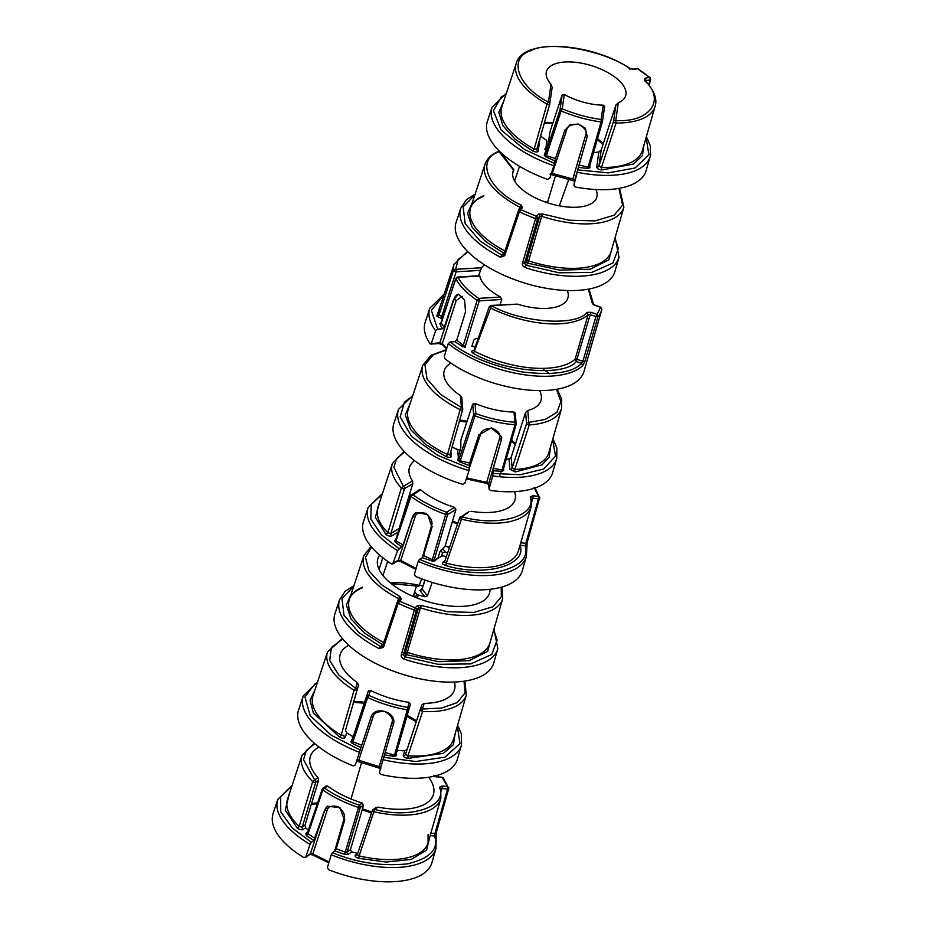 <?xml version="1.0" encoding="UTF-8"?>
<svg xmlns="http://www.w3.org/2000/svg" width="928" height="928" viewBox="0 0 928 928"><rect width="100%" height="100%" fill="white"/><g stroke="black" fill="none" stroke-linecap="round" stroke-linejoin="round"><path stroke-width="1.39" d="M633.093 69.182L637.513 68.382A1.844 1.241 79.7 0 1 638.325 68.626L633.905 69.426A1.844 1.241 -100.3 0 0 633.093 69.182L629.834 68.37C591.043 42.433 522.626 37.978 516.281 63.301L516.281 63.301A72.674 32.77 17.2 0 0 515.678 65.876A72.674 32.77 17.2 0 0 546.998 104.075L534.18 149.002L532.753 151.044L515.214 139.293L502.848 125.605L498.8 112.207L503.626 101.523M601.24 149.942L598.862 151.925L596.692 167.075A1.844 1.636 -171.8 0 0 598.931 166.019L601.24 149.942L615.89 105.038L618.315 102.753L615.763 120.536C649.89 122.786 666.35 99.586 644.299 80.272L644.983 78.242L649.403 77.442L650.69 79.506A1.844 0.835 -164.3 0 1 650.099 79.912L645.679 80.724A1.844 1.241 -100.3 0 0 644.983 78.242M593.526 152.61A42.363 19.105 17.2 0 0 598.862 151.925M633.905 69.426L629.323 68.347C604.488 50.367 548.97 40.333 531.06 50.599C507.639 57.559 517.464 86.629 548.448 102.057A1.844 1.636 8.2 0 1 549.747 104.087A1.844 0.777 -164 0 1 546.998 104.075L548.448 102.057L551 84.274A41.4 18.664 -162.8 0 1 546.244 72.593A41.4 18.664 -162.8 0 1 546.592 71.131A41.4 18.664 -162.8 0 1 590.37 65.32A41.4 18.664 -162.8 0 1 625.936 94.47A41.4 18.664 -162.8 0 1 625.692 95.619A41.4 18.664 -162.8 0 1 618.315 102.753M553.877 165.799L549.712 178.443L547.485 179.371A83.126 37.48 -162.8 0 1 486.666 124.329A83.126 37.48 -162.8 0 1 487.362 121.394L492.014 107.335A82.836 37.352 17.2 0 0 491.33 110.258A82.836 37.352 17.2 0 0 553.877 165.799L555.501 158.502L546.348 155.753L561.138 110.977A1.844 0.8 -161.7 0 1 559.99 109.84L545.154 154.802L546.348 155.753L545.768 156.902L554.874 160.88M650.087 79.924L650.389 78.845A1.844 0.835 -164.3 0 1 650.69 79.506L649.113 85.132M629.323 68.347L629.973 69.496M516.281 63.301L501.804 107.022A73.567 33.176 -162.8 0 0 501.201 109.62A73.567 33.176 -162.8 0 0 534.18 149.002L536.894 148.99L549.747 104.087A1.844 0.777 -164 0 1 549.736 104.133L536.894 148.99M551 84.274L552.16 87.325L549.736 104.133M540.595 136.056A42.363 19.105 17.2 0 0 546.209 140.012L546.87 140.905L545.444 151.693A64.566 29.104 17.2 0 0 545.49 151.716L544.249 155.231L545.768 156.902M532.753 151.044C536.071 152.273 537.88 152.262 538.194 151.02L540.073 137.912M536.871 149.072A1.844 1.636 -171.8 0 0 536.86 149.188L536.86 149.188A1.844 1.636 -171.8 0 0 538.194 151.02M639.044 69.82L649.403 77.442A1.844 1.241 79.7 0 1 650.099 79.912L648.753 84.68M644.299 80.272L645.088 81.107M645.331 81.734L645.586 81.038M643.962 144.965L642.373 155.695L633.569 164.001L601.704 169.975L601.437 167.469L598.931 166.019L613.512 121.591A1.844 1.636 -171.8 0 1 615.763 120.536L616.053 123.03A72.674 32.77 17.2 0 0 655.11 106.279L642.362 150.533A73.567 33.176 -162.8 0 1 601.437 167.469L616.053 123.03A1.844 0.777 -161.8 0 1 613.512 121.591L615.89 105.038M544.249 155.231L545.154 154.802L548.204 142.982L550.188 131.173L562.113 95.05L564.282 94.47A41.4 18.664 17.2 0 0 603.223 105.154L604.627 106.511L602.504 121.301A1.844 1.636 -171.8 0 0 601.17 119.468L603.223 105.154M578.55 167.376L588.062 168.513L588.097 167.214L579.118 164.987L573.945 185.09L574.618 180.415L587.25 136.613A1.844 0.835 16.1 0 0 585.591 135.326L572.611 179.812M577.622 172.318A82.836 37.352 17.2 0 0 650.261 156.322L646.166 170.543A83.126 37.48 -162.8 0 1 575.256 186.992L573.91 185.287L574.571 180.612A1.844 1.636 8.2 0 1 574.618 180.415L572.97 179.069L552.276 173.397L566.602 130.117C567.391 126.046 571.404 124.166 578.654 124.456C584.942 127.878 587.25 131.498 585.591 135.326M596.692 167.075C597.029 168.641 598.699 169.604 601.704 169.975M588.062 168.513L589.93 167.771L589.837 165.439M551.916 174.128L552.276 173.397L550.385 173.768M589.93 167.771L589.408 166.947L602.434 121.591A1.844 0.812 -164 0 1 601.077 121.939L588.097 167.214L589.408 166.947L589.93 167.771L589.396 166.982L602.446 121.545A1.844 0.812 -164 0 0 602.458 121.498A1.844 1.636 -171.8 0 0 602.504 121.301L602.446 121.545M587.505 135.407A11.704 10.417 8.2 0 1 587.25 136.613L579.118 164.987M587.227 136.752L585.406 128.238L578.272 124.016L569.896 124.839L564.711 130.57L555.501 158.502M564.282 94.47L562.229 108.785A1.844 1.636 -171.8 0 0 559.99 109.84L562.113 95.05M562.229 108.785C574.954 114.109 587.934 117.67 601.17 119.468L601.077 121.939A72.674 32.77 17.2 0 1 561.138 110.977L562.229 108.785M404.19 451.46L392.405 463.49A72.674 32.77 17.2 0 0 401.395 487.942L387.823 532.776L385.839 534.412L375.376 517.267L379.749 501.7M468.269 512.453L461.935 516.745C498.034 527.336 537.393 515.922 530.213 496.932L532.811 495.738L538.472 496.364L539.748 498.197A1.844 0.812 -164.2 0 1 539.76 498.429A1.844 0.812 -164.2 0 1 538.46 498.846L532.8 498.22A1.844 0.65 -83.7 0 0 532.811 495.738M431.856 560.953L432.309 559.758L423.597 555.57L422.252 557.67L431.856 560.953L434.617 560.953L437.958 558.238A64.566 29.104 17.2 0 0 437.993 558.262L441.914 556L443.596 555.976A56.167 25.323 17.2 0 0 446.333 556.707M514.553 491.631A55.204 24.894 -162.8 0 1 515.005 499.821A55.204 24.894 -162.8 0 1 508.405 507.72A55.204 24.894 -162.8 0 1 470.995 511.282M522.29 570.732A83.126 37.48 -162.8 0 1 512.349 582.622A83.126 37.48 -162.8 0 1 415.593 576.439L414.398 574.177L418.192 561.394A82.836 37.352 17.2 0 0 516.478 568.342A82.836 37.352 17.2 0 0 526.385 556.498L522.29 570.732M526.663 547.694L527.116 542.729L525.816 543.367L525.376 545.803L526.663 547.694M401.128 561.498A1.844 0.615 -62.5 0 1 400.768 561.568A1.844 0.615 -62.5 0 1 400.734 560.466L414.955 517.337A1.844 0.835 18.2 0 0 412.531 517.047L398.309 560.222L391.442 563.888A83.126 37.48 -162.8 0 1 363.486 521.571L368.138 507.512A82.836 37.352 17.2 0 0 397.555 550.664L403.054 544.898L396.012 540.896L410.965 496.387A72.674 32.77 17.2 0 0 445.695 514.437L432.309 559.758L434.188 559.99L447.644 514.495A1.844 0.8 -163.5 0 1 445.695 514.437L446.577 512.163A1.844 1.52 58.9 0 1 447.644 514.495L455.915 509.507L445.115 546.105L439.837 551.858L437.958 558.238L434.188 559.99L434.617 560.953M397.555 550.664L392.764 563.957L397.729 560.964L400.768 561.568L415.825 569.386M401.395 487.942L403.402 486.33A1.844 1.52 58.9 0 1 404.469 488.673A1.844 0.777 -163.1 0 1 401.395 487.942M392.405 463.49L377.928 507.198A73.567 33.176 -162.8 0 0 387.823 532.776L390.874 533.496A1.844 1.52 -121.1 0 0 391.929 535.827L398.263 532.011M404.654 451.948L396.616 458.594L393.901 467.294L403.402 486.33L412.461 480.866A55.204 24.894 -162.8 0 1 409.55 467.178A55.204 24.894 -162.8 0 1 414.561 460.671M395.595 539.968L394.899 540.305L395.084 541.848L401.662 546.963M385.839 534.412C388.426 536.129 390.456 536.593 391.929 535.827M412.809 483.639L399.11 528.519L390.874 533.496L404.469 488.673L412.809 483.639L412.461 480.866M535.108 487.954L539.748 498.197M534.064 487.42L538.472 496.364A1.844 0.65 96.3 0 1 538.46 498.846L525.816 543.367L520.759 542.81M530.213 496.932L531.5 498.823L532.8 498.22L531.883 501.433M461.935 516.745L461.448 519.146A72.674 32.77 17.2 0 0 531.234 506.468L518.485 550.71A73.567 33.176 -162.8 0 1 446.31 563.18L461.448 519.146A1.844 0.789 -161.1 0 1 459.708 517.72A1.844 0.789 -161.1 0 1 459.917 517.488A1.844 1.52 -121.1 0 1 461.935 516.745M395.084 541.848L395.711 540.003L396.012 540.896M394.899 540.305L395.711 540.003M539.748 497.396L527.116 542.729M526.385 556.498L527.116 542.961M414.955 517.337C415.79 513.196 419.398 511.873 425.755 513.37C431.16 517.986 433.051 522.162 431.45 525.921L422.252 557.67L419.537 559.306L418.192 561.394M419.537 559.306C443.12 569.792 468.315 574.13 495.146 572.321C518.613 567.623 528.682 558.784 525.376 545.803L520.098 545.223A1.844 0.65 -83.7 0 0 520.098 545.223L520.098 545.223C527.475 565.535 484.393 577.332 445.788 565.57L446.31 563.18L444.593 561.788L459.708 517.72L468.988 511.618M444.86 561.022L442.795 562.264A1.844 1.52 -121.1 0 0 444.234 562.275L444.234 562.275A1.844 1.52 -121.1 0 0 444.57 561.974M442.795 562.264C441.763 563.424 442.76 564.526 445.788 565.57M397.729 560.964A1.844 1.52 58.9 0 0 398.309 560.222L400.734 560.466L416.104 568.446M403.054 544.898L412.392 517.128L415.988 512.442L427.738 514.634L431.972 527.301L423.597 555.57M418.98 490.309L420.651 489.775A55.204 24.894 17.2 0 0 454.5 507.372L455.915 509.507M420.651 489.775L410.965 496.387A1.844 0.824 -161.5 0 1 410.501 495.54A1.844 0.824 -161.5 0 1 410.71 495.308A1.844 1.52 58.9 0 1 412.728 494.566C422.124 501.561 433.411 507.43 446.577 512.163L454.5 507.372M375.364 808.23L377.94 807.093A64.403 29.035 17.2 0 0 427.054 802.813A64.403 29.035 17.2 0 0 433.434 794.461A64.403 29.035 17.2 0 0 428.666 777.258M325.705 786.584L327.491 786.016A64.403 29.035 17.2 0 0 362.175 803.068L363.544 805.191L350.424 849.746L351.828 851.858A65.366 29.476 17.2 0 0 357.698 853.389M319.023 747.04A64.403 29.035 17.2 0 0 316.622 748.513A64.403 29.035 17.2 0 0 310.393 756.378A64.403 29.035 17.2 0 0 317.968 777.618L318.548 780.297L305.01 825.143L305.648 827.788A65.366 29.476 17.2 0 0 308.467 830.27M313.119 854.908L312.794 853.899L327.027 810.77A1.844 0.835 18.3 0 0 324.649 810.527L310.393 853.725A1.844 1.554 55.1 0 1 309.882 854.433L305.312 857.623L305.811 856.927L303.874 857.611A83.126 37.48 -162.8 0 1 273.11 813.531L277.762 799.46A82.836 37.352 17.2 0 0 310.033 844.352L311.356 842.253L292.413 828.147L280.755 811.849L280.662 796.792L291.844 786.213M329.069 861.903L312.794 853.899L310.393 853.725L305.811 856.927L310.033 844.352M314.302 743.177L302.029 755.438A72.674 32.77 17.2 0 0 312.678 781.585L299.187 826.442L302.226 827.092A1.844 1.554 -124.9 0 0 303.328 829.4L305.648 827.788M431.914 862.68A83.126 37.48 -162.8 0 1 328.628 869.768L327.41 867.541L331.18 854.758A82.836 37.352 17.2 0 0 436.009 848.447L431.914 862.68M328.79 862.854L312.794 854.99L309.882 854.433M430.151 835.594L434.571 835.977L435.858 837.822L436.137 832.834L434.942 833.518L434.571 835.977C439.002 849.132 429.989 858.435 407.508 863.875C381.466 866.45 356.456 862.704 332.456 852.623L331.18 854.758M314.824 743.63L306.263 750.52L303.537 759.719L314.65 779.938L317.968 777.618M377.94 807.093L374.622 809.413C410.849 819.25 448.236 806.525 439.466 787.327L441.902 786.028L447.482 786.515L448.746 788.313A1.844 0.812 -164.2 0 1 448.769 788.591A1.844 0.812 -164.2 0 1 447.551 789.009L434.942 833.518L430.847 833.17M443.503 779.091L442.354 777.502L434.002 776.226M441.658 777.444A1.844 0.708 95 0 1 442.03 777.235L443.34 777.966L448.769 788.591L436.16 833.1L436.009 848.447M448.723 787.431L448.746 788.313M440.754 788.406L440.87 798.416A72.674 32.77 17.2 0 1 374.216 811.838A1.844 0.789 -161.1 0 1 372.395 810.388L357.315 854.491L359.113 855.906L374.622 809.413A1.844 1.554 -124.9 0 0 372.557 810.179A1.844 0.789 -161.1 0 0 372.395 810.388L375.968 807.464M357.663 853.47L355.447 855.024A1.844 1.554 -124.9 0 0 356.99 854.966L356.99 854.966A1.844 1.554 -124.9 0 0 357.303 854.653M332.456 852.623L334.95 850.883L344.485 854.34L345.274 852.032L347.165 852.032A1.844 1.554 -124.9 0 0 348.255 854.352L351.828 851.858M350.424 849.746L347.165 852.032L360.296 807.464A1.844 1.554 -124.9 0 0 359.194 805.144L362.175 803.068M327.491 786.016L324.51 788.092C334.335 794.983 345.9 800.667 359.194 805.144L345.274 852.032A73.567 33.176 17.2 0 1 336.226 848.749L334.95 850.883M307.934 831.882L305.718 833.437L306.391 835.618L308.108 833.762L307.771 832.671L308.108 833.762L322.805 789.96L324.51 788.092A1.844 1.554 -124.9 0 0 322.457 788.858A1.844 0.824 -161.5 0 0 322.283 789.078L326.169 785.912M305.718 833.437A1.844 1.554 -124.9 0 0 307.261 833.367L307.261 833.367A1.844 1.554 -124.9 0 0 307.574 833.054M305.01 825.143L302.226 827.092L315.74 782.258A1.844 1.554 -124.9 0 0 314.65 779.938L312.678 781.585A1.844 0.777 -163.2 0 0 315.74 782.258L318.548 780.297M436.763 777.014A1.844 0.708 -85 0 0 436.438 776.759L436.438 776.759A1.844 0.708 -85 0 0 436.102 776.933M433.446 775.53L436.438 776.759L442.03 777.235A1.844 0.708 95 0 1 442.354 777.502L447.482 786.515A1.844 0.708 95 0 1 447.551 789.009L441.96 788.522A1.844 0.708 -85 0 0 441.902 786.028M439.466 787.327L440.742 789.171L441.96 788.522L441.287 790.888M355.447 855.024C354.542 856.242 355.621 857.333 358.672 858.319L386.176 862.066L411.22 859.421L426.636 850.118L429.71 837.102M344.485 854.34L348.255 854.352M289.374 793.66L285.221 810.109L297.238 828.112C299.93 829.794 301.96 830.224 303.328 829.4M306.391 835.618L313.85 840.513L311.356 842.253M440.87 798.416L428.11 842.67A73.567 33.176 -162.8 0 1 359.113 855.906L358.672 858.319M297.238 828.112L299.187 826.442A73.567 33.176 -162.8 0 1 287.552 799.159L302.029 755.438M313.85 840.513L324.51 810.62L327.712 806.188L339.95 807.72L344.578 820.491L336.226 848.749M348.789 645.296A59.798 26.958 17.2 0 0 340.263 654.228A59.798 26.958 17.2 0 0 340.205 654.426A59.798 26.958 17.2 0 0 357.396 682.66L358.498 685.316L345.518 730.278L346.643 732.853A60.761 27.399 17.2 0 0 352.083 735.997L352.628 738.34A64.566 29.104 17.2 0 0 352.675 738.363L368.288 691.082L370.434 690.374A59.798 26.958 17.2 0 0 409.074 702.357L410.443 704.155L396.604 751.982A64.566 29.104 17.2 0 0 396.65 751.993L398.437 750.369A60.761 27.399 17.2 0 0 404.701 750.856L407.09 749.372L421.788 704.944L424.2 703.378A59.798 26.958 17.2 0 0 454.442 689.864A59.798 26.958 17.2 0 0 454.511 689.597A59.798 26.958 17.2 0 0 454.43 682.034M359.472 752.353L355.296 764.974L353.104 765.855A83.126 37.48 -162.8 0 1 298.596 710.001L303.247 695.942A82.836 37.352 17.2 0 0 359.472 752.353L360.238 750.021L331.308 735.254L310.184 715.674L304.952 696.928L314.72 684.145L317.318 682.695M342.409 638.568L327.514 651.92A72.674 32.77 17.2 0 0 327.433 652.164A72.674 32.77 17.2 0 0 354.078 690.246L341.144 735.173L343.952 735.289A1.844 1.647 -162.6 0 0 345.228 737.377L346.643 732.853M421.788 704.944L405.524 754.383L407.902 755.879L422.611 711.509L420.198 710.001A1.844 1.647 -162.6 0 1 422.437 709.015L441.682 708.052L457.086 702.647L464.998 693.042L464.046 681.187M404.701 750.856L403.286 755.38A1.844 1.647 -162.6 0 0 405.524 754.383L407.09 749.372M342.78 639.009L331.447 647.431L329.66 660.342L338.824 675.097L355.633 688.286L357.396 682.66M403.286 755.38C403.436 756.888 405.026 757.898 408.042 758.385L407.902 755.879A73.567 33.176 -162.8 0 0 453.595 739.14L466.343 694.898L464.835 681.071M457.388 759.162A83.126 37.48 -162.8 0 1 380.666 774.404L379.355 772.432L383.032 759.661A82.836 37.352 17.2 0 0 461.494 744.929L457.388 759.162M345.518 730.278L356.909 690.374A1.844 1.647 -162.6 0 0 355.633 688.286L354.078 690.246L356.909 690.374L358.498 685.316M424.2 703.378L422.437 709.015L422.611 711.509A72.674 32.77 17.2 0 0 466.343 694.898M358.463 761.018L358.707 760.241L379.25 766.609L379.007 767.386M356.688 760.508L358.707 760.241L373.021 716.984C373.81 712.901 377.8 711.126 385.004 711.648C391.233 715.291 393.518 719.014 391.86 722.831L379.25 766.609L380.747 767.966M327.514 651.92L313.038 695.64A73.567 33.176 -162.8 0 0 312.956 695.872A73.567 33.176 -162.8 0 0 341.144 735.173L339.613 737.157C342.374 738.456 344.242 738.537 345.228 737.377M455.196 733.584L453.328 744.801L443.41 753.339L408.042 758.385M350.854 741.681L351.77 741.275L352.675 738.363L350.854 741.681L352.188 743.363L352.826 742.238L367.65 697.508A72.674 32.77 17.2 0 0 407.299 709.804L394.156 756.378L384.494 754.87L383.032 759.661M339.613 737.157L313.316 712.901L310.068 700.327L314.859 690.142M352.188 743.363L360.992 747.585L360.238 750.021M394.156 756.378L396.198 755.752L395.676 754.893L408.796 709.433A1.844 1.647 -162.6 0 0 407.508 707.345C394.098 705.036 381.222 701.046 368.868 695.362L367.65 697.508L366.641 696.36L351.77 741.275L361.746 745.254L370.991 717.332C374.378 704.874 397.602 712.078 393.344 724.269L384.494 754.87M396.198 755.752L396.604 751.982L395.676 754.893L394.261 755.09L385.19 752.515M360.992 747.585L361.746 745.254M410.443 704.155L408.796 709.433L407.299 709.804L409.074 702.357M370.434 690.374L368.868 695.362A1.844 1.647 -162.6 0 0 366.641 696.36L368.288 691.082M583.979 371.432A83.126 37.48 -162.8 0 1 547.068 390.398A83.126 37.48 -162.8 0 1 444.976 358.823L444.292 356.34L448.247 343.58A82.836 37.352 17.2 0 0 551.302 376.095A82.836 37.352 17.2 0 0 582.738 365.632L584.953 361.189L598.015 316.576A81.873 36.911 17.2 0 0 601.727 309.859A81.873 36.911 17.2 0 0 601.866 309.36L583.979 371.432M446.6 348.893L442.505 344.752A1.844 1.253 -44.6 0 1 442.32 343.557L456.24 300.498A1.844 0.847 17.9 0 0 453.804 299.616L439.86 342.71L430.186 343.812A83.126 37.48 -162.8 0 1 425.175 322.283L429.838 308.212A82.836 37.352 17.2 0 0 435.603 330.762L437.61 329.138L442.238 328.848L444.245 327.236L441.009 322.956L455.88 278.69A72.674 32.77 17.2 0 0 477.154 300.278L463.234 345.518L465.276 346.283L479.266 300.869A1.844 1.056 -93.5 0 0 478.802 298.375C468.686 291.554 461.773 284.548 458.072 277.333L455.88 278.69M435.603 330.762L431.392 343.244L430.186 343.812M473.872 350.448L473.326 350.482C471.088 350.946 471.134 351.944 473.466 353.464L491.492 305.718A1.844 1.056 -93.5 0 0 490.889 305.451L517.406 304.117L491.492 305.718C521.536 322.863 576.601 326.691 587.018 312.353L591.09 312.318L596.82 314.337L598.015 316.576L595.938 316.622L582.888 361.236L584.953 361.189M567.344 290.534A46.006 20.741 -162.8 0 1 567.901 297.842A46.006 20.741 -162.8 0 1 547.474 308.34A46.006 20.741 -162.8 0 1 517.406 304.117M467.55 251.407L454.094 264.19A72.674 32.77 17.2 0 0 453.409 270.5L439.002 315.044L441.716 316.378A1.844 1.056 -93.5 0 0 442.18 318.872L442.227 318.872M582.738 365.632L581.578 363.37C572.68 372.708 552.833 375.55 522.046 371.919C490.309 365.435 466.366 355.447 450.219 341.933L448.247 343.58M601.866 309.36L600.578 307.296L595.938 316.622L590.22 314.604L576.253 361.491L581.578 363.37L582.888 361.236L575.917 358.997L575.093 359.217L576.253 361.491C564.978 376.733 504.925 372.047 473.466 353.464M478.14 338.326L475.844 338.465L473.779 340.124L471.818 346.492A64.566 29.104 17.2 0 0 471.853 346.515L475.31 346.364M454.836 341.643L462.376 346.515L463.234 345.518L456.82 339.996L454.836 341.643L450.219 341.933M442.505 344.752L439.037 343.569A1.844 1.056 86.5 0 0 439.86 342.71L442.32 343.557L446.832 348.139M441.438 302.412L436.752 316.216L442.18 318.872M441.148 322.608L439.872 323.663L442.238 328.848M600.694 307.342L594.86 305.277L592.11 302.841L588.433 289.142M468.002 251.859L458.096 259.608L455.66 269.352L481.562 267.74A46.006 20.741 -162.8 0 1 484.613 264.921M474.742 349.902L474.811 351.387A73.567 33.176 17.2 0 0 575.093 359.217L588.19 314.627L590.22 314.604L591.09 312.318M481.562 267.74L478.523 275.767M436.752 316.216L439.002 315.044A73.567 33.176 17.2 0 1 439.628 307.91L454.094 264.19M439.872 323.663L441.009 322.956M593.398 304.86L592.11 302.841M587.018 312.353L588.19 314.627A72.674 32.77 17.2 0 1 490.17 307.818L489.253 306.832L490.065 306.298M480.344 270.35L456.124 271.846A1.844 1.056 -93.5 0 0 455.66 269.352L453.409 270.5L456.124 271.846L441.716 316.378L443.085 316.286M456.82 339.996L465.554 311.796L464.568 299.918L458.386 294.234L453.804 299.616A11.704 6.716 86.5 0 1 458.687 294.222M444.245 327.236L453.56 299.628M479.115 276.532L479.776 275.987A46.006 20.741 17.2 0 0 500.505 297.03L501.723 299.477L500.076 304.883M501.723 299.477L479.266 300.869L477.154 300.278L478.802 298.375L500.505 297.03M479.776 275.987L458.072 277.333A1.844 1.056 -93.5 0 0 457.469 277.066L455.845 278.319L441.368 322.724M512.604 173.942L513.544 170.126L499.218 151.74C475.275 159.164 487.873 189.88 521.084 205.018L522.661 207.478L519.39 211.793A81.873 36.911 17.2 0 0 535.572 218.567L522.522 263.181C522.035 264.967 522.916 266.417 525.132 267.531A82.836 37.352 17.2 0 0 619.034 257.195L614.939 271.428A83.126 37.48 -162.8 0 1 547.648 288.515A83.126 37.48 -162.8 0 1 462.747 245.978A83.126 37.48 -162.8 0 1 456.135 222.268L460.787 208.208A82.836 37.352 17.2 0 0 467.376 231.826A82.836 37.352 17.2 0 0 500.47 257.195L504.681 255.71L519.39 211.793A1.844 0.812 -161.5 0 1 518.427 210.656A1.844 0.812 -161.5 0 1 518.508 210.517A1.844 1.601 -137.4 0 1 520.654 209.67L536.477 216.294L538.484 214.101L542.462 213.962L541.662 216.27A72.674 32.77 17.2 0 0 623.883 207.164A72.674 32.77 17.2 0 0 623.894 207.153L611.134 251.407A73.567 33.176 -162.8 0 1 528.6 260.872L541.662 216.27L539.678 216.34L537.66 218.532A1.844 1.601 -137.4 0 0 536.477 216.294L535.572 218.567A1.844 0.8 -163.7 0 0 537.66 218.532L524.598 263.146L525.944 265.222L525.132 267.531M513.729 170.474L513.544 170.126A43.813 19.755 -162.8 0 0 513.056 171.286A43.813 19.755 -162.8 0 0 516.548 183.779A43.813 19.755 -162.8 0 0 561.301 206.202A43.813 19.755 -162.8 0 0 596.774 197.2A43.813 19.755 -162.8 0 0 595.95 189.544M612.735 245.85L608.814 259.875L590.278 269.178L559.955 270.176L527.812 263.181L528.6 260.872A1.844 0.8 16.3 0 0 526.628 260.942L539.678 216.34A1.844 1.601 42.6 0 0 538.484 214.101M522.522 263.181L524.598 263.146L526.628 260.942A1.844 1.601 -137.4 0 0 527.812 263.181L525.944 265.222L559.19 272.786L591.855 272.391L612.99 262.926L618.315 248.437L614.904 238.31M568.945 179.011L559.306 205.854M518.404 210.818L503.73 254.585L518.427 210.656L520.828 207.802A1.844 1.601 42.6 0 1 522.661 207.478M521.084 205.018L519.738 207.095L520.527 208.324M513.857 169.72L500.18 152.18A1.844 1.38 -37.9 0 0 499.218 151.74L497.292 152.436M500.18 152.18L497.988 151.624C491.26 154.57 486.956 158.758 485.054 164.186A72.674 32.77 17.2 0 0 519.738 207.095L518.729 210.088M504.554 252.126L501.828 255.119L503.811 254.446L504.681 255.71M474.869 194.961L463.153 206.84L465.183 223.706L480.182 241.118L501.828 255.119L500.47 257.195M504.182 253.216A1.844 1.601 42.6 0 1 503.695 253.089L485.321 241.257L472.108 227.256L467.561 213.417L472.398 202.408M543.019 201.202A44.59 20.103 17.2 0 1 547.555 202.408L555.617 175.357M519.518 166.309L514.622 180.937M446.38 349.612L430.94 355.366L422.785 365.354A72.674 32.77 17.2 0 0 422.089 371.618A72.674 32.77 17.2 0 0 460.126 409.608L447.47 454.523L446.217 456.657L425.65 444.442L410.628 429.594L405.281 415.013L410.13 403.576M511.2 457.156L509.02 459L509.89 469.232A1.844 1.612 175.1 0 0 512.14 468.083L511.2 457.156L525.608 412.45L527.788 410.478L528.809 422.414L545.235 419.421L556.928 412.287L560.895 401.592L556.487 389.319M506.143 459.325A51.562 23.246 17.2 0 0 509.02 459M539.597 390.595A50.599 22.817 -162.8 0 1 541.349 396.372A50.599 22.817 -162.8 0 1 540.989 400.351A50.599 22.817 -162.8 0 1 527.788 410.478M446.24 350.042L433.469 354.693L424.908 364.692L427.054 379.065L440.73 394.586L461.413 407.496A1.844 1.612 -4.9 0 1 462.701 409.434A1.844 0.789 -164.2 0 1 462.701 409.561A1.844 0.789 -164.2 0 1 460.126 409.608L461.413 407.496L460.381 395.56A50.599 22.817 -162.8 0 1 443.828 374.784A50.599 22.817 -162.8 0 1 444.315 370.423A50.599 22.817 -162.8 0 1 450.962 363.161M469.011 470.624L464.87 483.279L462.608 484.3A83.126 37.48 -162.8 0 1 393.066 430.604A83.126 37.48 -162.8 0 1 393.866 423.446L398.518 409.376A82.836 37.352 17.2 0 0 397.718 416.521A82.836 37.352 17.2 0 0 469.011 470.624L469.638 463.084L460.253 460.752L474.962 415.906A72.674 32.77 17.2 0 0 514.959 424.757L502.048 469.997L503.173 469.626L516.084 424.467M422.785 365.354L408.308 409.074A73.567 33.176 -162.8 0 0 407.601 415.419A73.567 33.176 -162.8 0 0 447.47 454.523L450.022 454.337L462.701 409.434M461.796 397.741L462.701 409.561L450.022 454.337M452.133 446.96A51.562 23.246 17.2 0 0 456.622 449.233L457.632 450.219L458.281 456.495A64.566 29.104 17.2 0 0 458.328 456.518L457.956 460.288L459.766 461.935L469.208 465.508M446.217 456.657C449.604 457.724 451.31 457.597 451.321 456.274L450.892 451.344M449.976 454.558A1.844 1.612 175.1 0 0 449.964 454.859L449.964 454.859A1.844 1.612 175.1 0 0 451.321 456.274M460.381 395.56L461.75 398.309M550.466 447.018L549.272 456.97L542.056 464.858L515.26 471.934L514.82 469.44L512.14 468.083L526.559 423.562A1.844 1.612 175.1 0 1 528.809 422.414L529.273 424.908A72.674 32.77 17.2 0 0 561.614 408.332L548.866 452.586A73.567 33.176 -162.8 0 1 514.82 469.44L529.273 424.908A1.844 0.777 -162.1 0 1 526.559 423.562L525.608 412.45M459.766 461.935L460.253 460.752L458.873 459.812L458.328 456.518L460.822 447.725L460.833 440.348L472.712 404.144L474.997 403.39A50.599 22.817 17.2 0 0 513.984 412.009L515.249 413.563M457.956 460.288L458.873 459.812L473.628 414.793A1.844 1.612 -4.9 0 1 475.878 413.633L474.962 415.906A1.844 0.8 -161.9 0 1 473.628 414.793L472.712 404.144M492.919 470.751L502.106 471.308L502.048 469.997L493.29 468.315L492.78 475.878L489.137 488.65L488.72 483.708L501.34 439.953A1.844 0.835 16.1 0 0 499.484 438.7L486.4 483.326L466.308 478.883M492.78 475.878A82.836 37.352 17.2 0 0 556.765 458.362L552.659 472.596A83.126 37.48 -162.8 0 1 490.425 490.46L489.091 489.172L488.662 484.23A1.844 1.612 -4.9 0 1 488.72 483.708L486.875 482.409L466.622 477.92M509.89 469.232L515.26 471.934M502.106 471.308L503.695 470.403L503.37 469.034M501.132 471.273L499.426 476.725M503.695 470.403L503.173 469.626L503.695 470.403L503.173 469.626L502.048 469.997M501.677 436.705A11.704 10.278 -4.9 0 1 501.34 439.953L493.29 468.315M501.352 440.092L501.688 436.786L491.283 427.866L478.802 435.093L469.638 463.084M514.959 424.757L514.866 422.263A1.844 1.612 -4.9 0 1 516.154 424.2A1.844 0.812 -164 0 1 516.142 424.34A1.844 0.812 -164 0 1 514.959 424.757M379.088 569.502L382.777 557.716M490.007 589.292A58.418 26.344 -162.8 0 1 489.543 592.98A58.418 26.344 -162.8 0 1 442.25 604.998A58.418 26.344 -162.8 0 1 382.58 575.093A58.418 26.344 -162.8 0 1 377.928 558.436A58.418 26.344 -162.8 0 1 379.633 555.118M493.742 662.952A83.126 37.48 -162.8 0 1 426.451 680.05A83.126 37.48 -162.8 0 1 341.55 637.501A83.126 37.48 -162.8 0 1 334.938 613.791L339.59 599.732A82.836 37.352 17.2 0 0 346.179 623.349A82.836 37.352 17.2 0 0 379.274 648.718L383.484 647.234L398.193 603.316A81.873 36.911 17.2 0 0 414.375 610.09L401.325 654.716C400.838 656.49 401.708 657.94 403.935 659.054A82.836 37.352 17.2 0 0 497.837 648.718L493.742 662.952M491.538 637.374L487.618 651.398L469.081 660.701L438.758 661.699L406.615 654.704L420.465 607.805A72.674 32.77 17.2 0 0 502.686 598.688A72.674 32.77 17.2 0 0 502.698 598.676L489.938 642.93A73.567 33.176 -162.8 0 1 407.404 652.396A1.844 0.8 16.3 0 0 405.432 652.465L418.482 607.875L420.465 607.805L421.266 605.497L417.287 605.636A1.844 1.601 42.6 0 1 418.482 607.875L416.463 610.056A1.844 1.601 -137.4 0 0 415.28 607.817L417.287 605.636M424.862 580L422.078 588.955A1.844 1.38 -37.9 0 1 419.99 590.475L424.92 596.797A59.38 26.773 17.2 0 0 418.25 595.034L416.614 594.14L415.628 597.435M442.737 548.831L445.208 551.998A58.418 26.344 -162.8 0 1 447.656 552.868M371.583 547.102L365.481 557.403L368.938 570.859L381.64 584.802L399.887 596.542L401.464 599.012L398.193 603.316A1.844 0.812 -161.5 0 1 397.23 602.179A1.844 0.812 -161.5 0 1 397.312 602.04A1.844 1.601 -137.4 0 1 399.458 601.193L415.28 607.817L414.375 610.09A1.844 0.8 -163.7 0 0 416.463 610.056L403.402 654.669L404.747 656.746L403.935 659.054M401.325 654.716L403.402 654.669L405.432 652.465A1.844 1.601 -137.4 0 0 406.615 654.704L404.747 656.746L437.993 664.309L470.658 663.914L491.794 654.449L497.118 639.96L493.708 629.834M413.18 596.414L414.7 591.832L416.614 594.14M414.7 591.832A64.566 29.104 17.2 0 0 414.665 591.82L416.533 585.568M421.857 588.607L419.99 590.475M445.208 551.998L442.563 552.798L441.322 556.359M432.193 582.413L427.483 595.892L424.92 596.797M397.207 602.342L382.533 646.108L397.23 602.179L399.632 599.326A1.844 1.601 42.6 0 1 401.464 599.012M399.887 596.542L398.53 598.618L399.33 599.848M418.25 595.034L417.322 598.119M371.014 546.418L363.857 555.71A72.674 32.77 17.2 0 0 398.53 598.618L397.532 601.611M383.357 643.649L380.631 646.642L382.614 645.969L383.484 647.234M353.672 586.484L341.956 598.374L343.986 615.229L358.985 632.641L380.631 646.642L379.274 648.718M382.986 644.74A1.844 1.601 42.6 0 1 382.498 644.612L364.124 632.78L350.912 618.779L346.364 604.94L351.202 593.932M421.683 578.852L418.888 586.229L391.268 583.666M387.684 561.359L382.928 575.534M544.446 122.624A42.653 19.233 -162.8 0 1 553.018 122.6M597.539 138.655A42.653 19.233 -162.8 0 1 603.223 143.886M554.503 163.432L524.343 149.362L501.062 129.908L493.429 110.664L501.248 97.057L506.096 94.088M549.805 103.681L552.125 87.534M646.375 136.602L650.377 145.951L650.261 156.322A82.836 37.352 17.2 0 0 650.76 154.013M646.132 137.437L648.858 154.663L635.123 167.968L608.258 172.898L578.179 169.928M566.602 130.117A1.844 0.824 18.3 0 0 564.746 130.372M602.516 121.092L604.58 106.708M402.439 517.58A56.457 25.45 -162.8 0 1 403.17 517.372M452.481 521.142A56.457 25.45 -162.8 0 1 457.887 523.044M456.994 449.43L460.404 450.173M398.947 548.599L381.373 534.795L370.817 519.065L371.165 504.554L382.22 494.264M432.193 526.466A1.844 0.824 16.2 0 0 431.45 525.921M412.392 517.128L412.531 517.047A11.704 9.698 58.9 0 1 416.057 512.395M371.792 812.162A65.656 29.603 17.2 0 0 362.465 808.856M317.666 802.859A65.656 29.603 17.2 0 0 311.495 803.636M327.027 810.77C327.862 806.629 331.528 805.26 338.036 806.664C343.58 811.188 345.552 815.318 343.94 819.076L334.672 851.08M307.261 833.367L322.283 789.078A1.844 0.824 -161.5 0 0 322.805 789.96A72.674 32.77 17.2 0 0 358.394 807.453A1.844 0.8 -163.6 0 0 360.296 807.464L363.544 805.191M344.775 819.702A1.844 0.824 16.1 0 0 343.94 819.076M324.51 810.62L324.649 810.527A11.704 9.86 55.1 0 1 327.735 806.177M308.108 833.762A73.567 33.176 17.2 0 0 315.184 838.413M353.835 701.475A61.051 27.527 -162.8 0 1 364.576 702.276M407.183 715.442A61.051 27.527 -162.8 0 1 416.521 720.847M457.365 726.044L459.963 743.63L444.964 757.155L415.767 761.517L383.74 757.306M373.021 716.984A1.844 0.835 18.3 0 0 371.038 717.205M393.379 724.13A1.844 0.835 16.1 0 0 391.86 722.831M437.61 329.138L431.358 310.346L443.909 294.965M462.376 346.515L465.473 347.292M456.24 300.498L462.26 296.241M618.918 188.396L622.595 205.134L614.162 215.192L595.022 220.91L568.806 220.191L542.462 213.962M504.948 250.954A73.567 33.176 -162.8 0 1 470.577 207.895L470.577 207.895A73.567 33.176 -162.8 0 1 483.871 195.622M504.797 158.108L505.342 156.484M459.708 420.14A51.852 23.374 -162.8 0 1 467.12 421.184M511.606 440.208A51.852 23.374 -162.8 0 1 515.539 443.7M469.44 468.199L437.935 455.451L411.684 436.589L400.165 416.916L404.434 402.137L412.589 396.128M552.636 439.478L555.536 456.1L543.704 469.034L520.225 474.718L493.151 473.454M469.417 467.944L480.484 434.501C481.261 430.453 485.286 428.4 492.536 428.342C498.835 431.404 501.143 434.849 499.484 438.7M480.484 434.501A1.844 0.824 18.3 0 0 478.802 434.803M513.984 412.009L514.866 422.263C502.025 421.266 489.033 418.389 475.878 413.633L474.997 403.39M445.127 546.07L449.477 547.543M501.19 587.215L501.387 596.669L492.965 606.726L473.825 612.434L447.609 611.714L421.266 605.497M427.483 595.892L422.078 588.955L425.152 580.104M419.758 585.301L422.75 586.067M440.626 550.316L442.563 552.798M383.751 642.478A73.567 33.176 -162.8 0 1 349.38 599.43L349.38 599.43A73.567 33.176 -162.8 0 1 362.674 587.146M413.563 596.588L414.874 591.925M419.723 585.417A59.195 26.692 17.2 0 0 390.363 582.923M637.513 68.382L650.18 77.674M645.134 80.562C656.502 92.742 656.757 101.674 655.11 106.279M492.014 107.335L506.363 93.252M602.991 144.582L597.296 139.49M552.717 123.482L544.214 123.436M574.641 181.111L550.014 174.209M460.462 449.976L456.332 449.094M531.524 498.15L531.234 506.468M368.138 507.512L382.487 493.441M395.444 540.328L410.501 495.54L419.502 489.601M457.562 523.96L452.203 522.081M402.949 518.056L402.242 518.253M371.467 813.079L362.187 809.796M317.388 803.66L311.274 804.39M361.665 762.213L351.016 798.985L361.653 762.213M277.762 799.46L292.111 785.39M428.075 834.411L428.11 842.67M353.58 702.345L364.286 703.18M406.928 716.358L416.243 721.706M380.782 768.604L356.306 761.018M457.608 725.209L461.483 734.036L461.494 744.929M317.596 681.871L303.247 695.942M444.187 294.141L429.838 308.212M439.037 343.569L430.65 344.091M593.444 304.628L600.706 307.133L601.878 309.326M490.889 305.451L489.265 306.681L473.93 350.749M593.491 304.28L589.06 289.026M479.59 275.697L457.469 277.066M619.533 188.291L623.883 207.164M619.034 257.195L615.148 237.475M485.054 164.186L470.577 207.895C472.097 203.162 476.296 199.346 483.152 196.446M475.136 194.138L466.413 199.717L460.787 208.208M504.577 157.818L505.099 156.275M544.759 149.002L545.896 149.686M543.634 369.553L549.469 373.671M557.102 389.215L561.672 398.959L561.614 408.332M398.518 409.376L412.867 395.305M515.307 444.442L511.374 441.02M466.819 422.101L459.453 421.045M556.765 458.362L556.881 448.004L552.879 438.642M486.4 483.326L488.731 484.486M503.162 469.87L516.142 424.34L515.295 413.053M445.185 545.873L449.546 547.358M502.048 586.972L502.686 598.688M497.837 648.718L493.951 628.998M422.82 585.881L419.816 585.104M363.857 555.71L349.38 599.43C350.9 594.686 355.099 590.869 361.955 587.969M353.939 585.661L345.216 591.24L339.59 599.732"/></g></svg>
